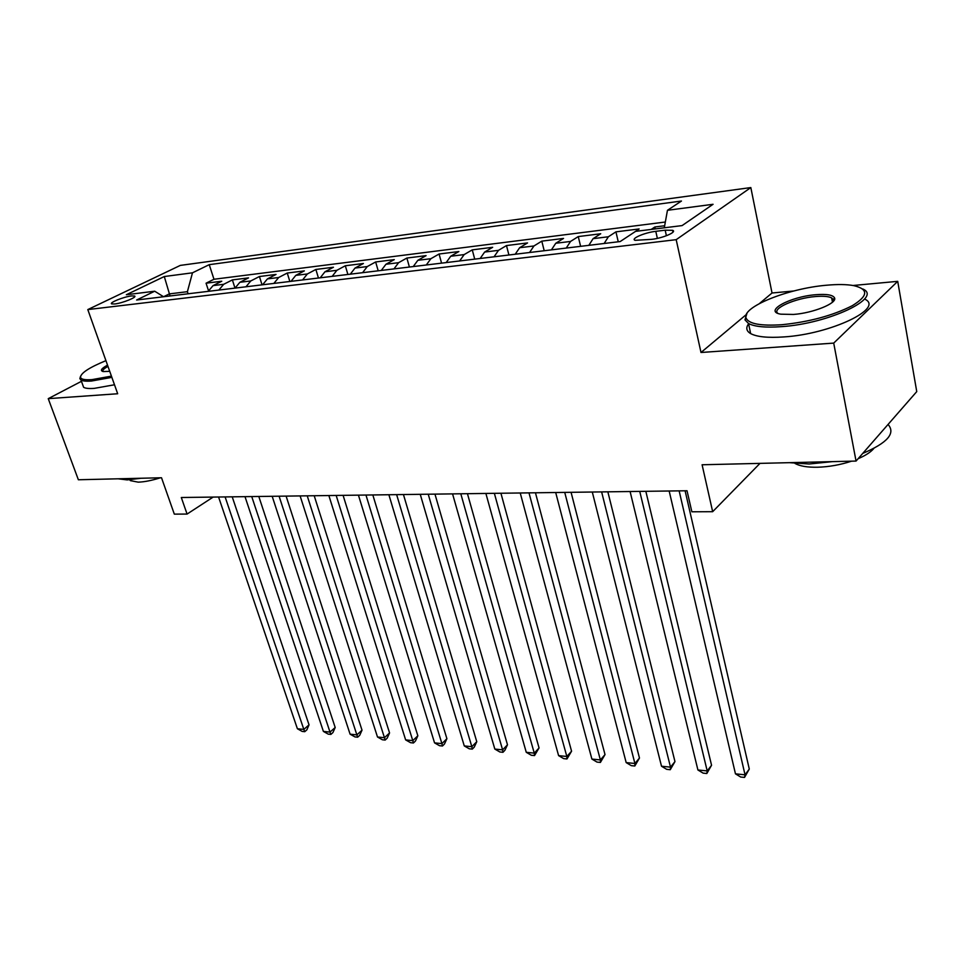 <?xml version="1.0" encoding="UTF-8"?>
<svg xmlns="http://www.w3.org/2000/svg" width="965" height="965" viewBox="0 0 965 965"><rect width="100%" height="100%" fill="white"/><g stroke="black" fill="none" stroke-linecap="round" stroke-linejoin="round"><path stroke-width="1.45" d="M114.775 303.975C122.398 303.203 137.754 296.979 134.521 296.002L131.433 295.941C123.846 296.738 108.599 302.877 111.759 303.903L114.775 303.975M750.83 187.572L180.322 265.399L87.803 309.584L676.188 239.67L750.83 187.572L772.024 292.998L759.491 303.505M745.873 314.916L701 352.49L833.712 343.106L897.715 281.346L853.036 285.495M793.809 290.984L772.024 292.998M897.715 281.346L916.75 391.609L856.051 461.065L702.098 464.768L712.665 511.691L759.986 463.381M81.446 381.32L48.25 398.654L78.37 479.762L161.517 477.759L174.315 514.128L187.077 514.068L213.144 497.084M833.712 343.106L856.051 461.065M664.668 225.75L654.861 226.98L655.295 228.922M630.989 234.411L639.144 228.946L615.935 231.853L618.251 241.793M588.831 245.351L593.089 238.657L600.725 233.759L578.264 236.582L580.616 246.34M551.425 249.863L555.768 243.264L563.536 238.427L541.799 241.141L544.2 250.743M515.214 254.241L519.628 247.728L527.541 242.927L506.48 245.568L508.917 255.001M480.148 258.487L484.635 252.058L492.657 247.305L472.259 249.863L474.72 259.139M446.18 262.589L450.715 256.244L458.858 251.539L439.075 254.012L441.56 263.143M413.237 266.569L417.845 260.309L426.084 255.641L406.88 258.041L409.401 267.028M381.296 270.429L385.952 264.253L394.275 259.621L375.65 261.961L378.196 270.803M350.307 274.181L354.999 268.077L363.407 263.493L345.325 265.761L347.895 274.47M320.223 277.811L324.952 271.78L333.444 267.245L315.869 269.452L318.45 278.029M291.008 281.346L295.772 275.387L304.325 270.9L287.256 273.035L289.85 281.478M262.613 284.772L267.426 278.897L276.026 274.434L259.428 276.521L262.046 284.844M235.026 288.113L239.863 282.299L248.524 277.884L232.372 279.91L235.002 288.113M712.665 511.691L691.857 511.788L687.02 490.763L181.299 497.506L187.077 514.068M665.175 230.177L655.79 231.335C644.644 232.565 630.29 238.753 635.091 240.321L651.701 239.344C663.015 238.138 677.49 231.841 672.581 230.321L665.175 230.177L666.405 235.737M154.702 291.213L136.632 300.006L620.181 241.552L635.585 231.371L682.086 225.593L713.063 204.291L667.454 210.298L681.459 201.034L209.236 264.663L192.481 272.818L187.403 291.683L169.345 293.891L163.555 296.738L154.702 291.213L126.355 294.735L164.291 276.533L192.481 272.818M651.206 229.429L654.861 226.98M665.343 222.022L213.977 279.259L206.064 283.203L208.5 290.67M208.199 291.358L213.06 285.616L221.757 281.237L206.064 283.203M218.838 290.067L223.687 284.301L232.372 279.91M245.966 286.786L250.791 280.948L259.428 276.521M273.879 283.408L278.668 277.51L287.256 273.035M302.588 279.947L307.353 273.964L315.869 269.452M332.153 276.376L336.869 270.309L345.325 265.761M362.587 272.697L367.267 266.557L375.65 261.961M393.961 268.897L398.593 262.685L406.88 258.041M426.289 264.989L430.873 258.704L439.075 254.012M459.642 260.96L464.153 254.591L472.259 249.863M494.044 256.799L498.495 250.345L506.48 245.568M529.556 252.504L533.947 245.966L541.799 241.141M566.238 248.077L570.544 241.443L578.264 236.582M604.15 243.494L608.372 236.763L615.935 231.853M701 352.49L676.188 239.67M48.25 398.654L117.682 393.744L87.803 309.584M170.045 295.966L164.291 276.533M188.103 293.782L187.403 291.683M664.294 227.8L667.454 210.298M213.977 279.259L209.236 264.663M679.143 490.871L745.04 774.823L735.463 773.833L669.167 491.004M685.102 490.787L749.286 769.057L745.04 774.823L744.522 777.428L740.698 777.03L735.463 773.833M749.286 769.057L744.522 777.428M781.855 324.723C809.333 321.924 832.819 315.579 852.312 305.688C868.295 295.845 868.741 289.15 853.675 285.604C846.582 284.337 837.524 284.217 826.51 285.23C787.838 288.439 741.132 307.28 746.126 318.148C748.852 323.89 760.77 326.086 781.855 324.723M862.734 288.957C883.349 297.666 828.682 323.661 781.566 326.64C765.703 327.774 754.69 326.737 748.55 323.528L744.98 319.849L746.922 313.456M793.483 314.445L780.818 314.18C762.989 311.393 790.046 296.617 815.787 294.711C826.679 293.855 832.94 294.916 834.556 297.908C837.391 303.215 813.085 313.07 793.483 314.445M833.121 301.562L833.35 299.608L831.661 297.896C828.549 296.352 823.169 295.905 815.522 296.545C795.305 298.089 771.385 308.655 777.85 313.348M888.053 424.443C895.87 433.261 887.438 442.923 862.746 453.405M832.433 461.632L809.104 463.996L789.539 462.669M886.811 425.867L884.41 428.617M873.868 448.411C870.888 452.042 865.641 455.48 858.126 458.701M851.564 461.173C840.274 464.877 828.887 466.903 817.391 467.241C807.307 467.386 799.852 466.131 795.027 463.465M864.556 299.041C885.17 308.04 830.672 334.18 783.628 336.942C767.79 338.003 756.789 336.881 750.637 333.588C746.355 331.055 745.68 327.786 748.599 323.794M105.933 360.645C89.166 367.556 80.698 373.117 80.517 377.315C81.12 379.366 84.944 380.126 91.989 379.619L111.433 376.133M111.868 377.363L91.591 381.018C86.331 381.416 82.785 381.091 80.976 380.017L79.854 378.642L80.59 376.169M109.733 371.332L103.207 371.561C99.841 370.693 101.277 368.558 107.525 365.132M107.971 366.386C103.834 368.69 102.169 370.403 102.978 371.525M140.95 478.254L127.199 479.907L118.14 478.809M160.407 477.784C151.807 480.498 144.4 481.957 138.212 482.15L130.371 480.642L129.624 479.786M114.497 384.77L94.244 388.376C88.973 388.75 85.439 388.388 83.617 387.303L82.604 384.492M639.747 491.402L707.2 770.926L697.912 769.974L630.097 491.523M645.838 491.318L711.555 765.269L707.2 770.926L706.826 773.508L703.111 773.122L697.912 769.974M711.555 765.269L706.826 773.508M601.629 491.909L670.506 767.151L661.508 766.222L592.293 492.029M607.854 491.824L674.969 761.602L670.506 767.151L670.265 769.708L666.682 769.334L661.508 766.222M674.969 761.602L670.265 769.708M564.73 492.391L634.91 763.484L626.176 762.591L555.695 492.512M571.075 492.307L639.469 758.032L634.91 763.484L634.813 766.017L631.327 765.655L626.176 762.591M639.469 758.032L634.813 766.017M529.001 492.874L600.375 759.925L591.895 759.057L520.231 492.982M535.454 492.789L605.019 754.582L600.375 759.925L600.399 762.434L597.009 762.085L591.895 759.057M605.019 754.582L600.399 762.434M494.37 493.332L566.829 756.476L558.602 755.631L485.878 493.441M500.919 493.248L571.569 751.216L566.829 756.476L566.974 758.96L563.681 758.623L558.602 755.631M571.569 751.216L566.974 758.96M460.8 493.778L534.26 753.122L526.263 752.302L452.561 493.887M467.446 493.694L539.061 747.959L534.26 753.122L534.514 755.583L531.317 755.257L526.263 752.302M539.061 747.959L534.514 755.583M428.231 494.213L502.608 749.865L494.828 749.069L420.245 494.321M434.962 494.128L507.481 744.787L502.608 749.865L502.958 752.302L499.858 751.976L494.828 749.069M507.481 744.787L504.912 750.263L502.958 752.302M396.639 494.635L471.837 746.705L464.274 745.921L388.883 494.743M403.442 494.538L476.77 741.699L471.837 746.705L472.283 749.117L469.267 748.804L464.274 745.921M476.77 741.699L474.261 747.115L472.283 749.117M365.964 495.045L441.91 743.617L434.552 742.869L358.437 495.142M372.828 494.949L446.904 738.707L441.91 743.617L442.453 746.005L439.509 745.704L434.552 742.869M446.904 738.707L444.455 744.039L442.453 746.005M336.17 495.443L412.791 740.625L405.638 739.89L328.86 495.54M343.094 495.347L417.845 735.788L412.791 740.625L413.43 742.99L410.571 742.688L405.638 739.89M417.845 735.788L415.445 741.048L413.43 742.99M307.232 495.829L384.456 737.706L377.496 736.995L300.115 495.926M314.204 495.733L389.558 732.942L384.456 737.706L385.168 740.058L382.393 739.769L377.496 736.995M389.558 732.942L387.206 738.141L385.168 740.058M279.09 496.203L356.869 734.872L350.09 734.172L272.178 496.287M286.11 496.106L362.02 730.179L356.869 734.872L357.665 737.188L354.951 736.91L350.09 734.172M362.02 730.179L359.716 735.318L357.665 737.188M251.732 496.565L330.006 732.097L323.396 731.422L245.001 496.649M258.801 496.468L335.193 727.489L330.006 732.097L330.874 734.401L328.233 734.136L323.396 731.422M335.193 727.489L332.937 732.556L330.874 734.401M225.11 496.915L303.83 729.407L297.389 728.744L218.572 497.011M232.215 496.83L309.041 724.86L303.83 729.407L304.759 731.687L302.19 731.422L297.389 728.744M309.041 724.86L306.846 729.866L304.759 731.687M213.06 285.616L223.687 284.301M239.863 282.299L250.791 280.948M267.426 278.897L278.668 277.51M295.772 275.387L307.353 273.964M324.952 271.78L336.869 270.309M354.999 268.077L367.267 266.557M385.952 264.253L398.593 262.685M417.845 260.309L430.873 258.704M450.715 256.244L464.153 254.591M484.635 252.058L498.495 250.345M519.628 247.728L533.947 245.966M555.768 243.264L570.544 241.443M593.089 238.657L608.372 236.763M657.37 238.367L655.79 231.335M134.762 296.677L134.521 296.002M672.979 232.167L672.581 230.321M750.637 333.588L748.55 323.528M831.661 297.896L832.469 302.19M833.35 299.608L834.556 297.908M746.126 318.148L744.98 319.849M83.617 387.303L80.976 380.017M130.046 479.762L130.371 480.642M80.517 377.315L79.854 378.642"/></g></svg>
